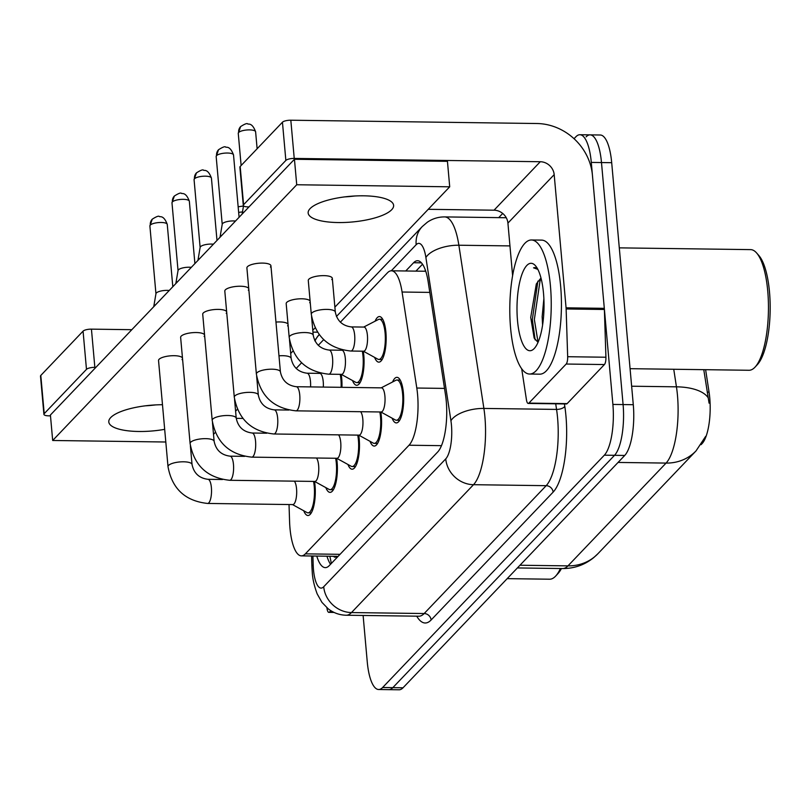 <?xml version="1.0" encoding="UTF-8"?>
<svg xmlns="http://www.w3.org/2000/svg" width="810" height="810" viewBox="0 0 810 810"><rect width="100%" height="100%" fill="white"/><g stroke="black" fill="none" stroke-linecap="round" stroke-linejoin="round"><path stroke-width="1.21" d="M375.091 321.195A22.791 7.047 90.8 0 1 379.434 316.558A22.791 7.047 90.8 0 1 385.904 332.242A22.791 7.047 90.8 0 1 378.817 362.141A22.791 7.047 90.8 0 1 374.605 357.392M363.285 351.206A22.791 7.047 90.8 0 1 363.811 355.398A22.791 7.047 90.8 0 1 356.724 385.287A22.791 7.047 90.8 0 1 352.512 380.538M341.192 374.352A22.791 7.047 90.8 0 1 341.719 378.543A22.791 7.047 90.8 0 1 341.942 387.322M392.587 381.966A22.791 7.047 90.8 0 1 396.93 377.339A22.791 7.047 90.8 0 1 403.41 393.022A22.791 7.047 90.8 0 1 396.323 422.911A22.791 7.047 90.8 0 1 392.101 418.162M380.791 411.976A22.791 7.047 90.8 0 1 381.318 416.168A22.791 7.047 90.8 0 1 374.23 446.067A22.791 7.047 90.8 0 1 370.018 441.318M358.698 435.132A22.791 7.047 90.8 0 1 359.225 439.324A22.791 7.047 90.8 0 1 352.137 469.213A22.791 7.047 90.8 0 1 347.925 464.464M336.606 458.278A22.791 7.047 90.8 0 1 337.132 462.469A22.791 7.047 90.8 0 1 330.045 492.369A22.791 7.047 90.8 0 1 325.833 487.62M314.513 481.434A22.791 7.047 90.8 0 1 315.039 485.625A22.791 7.047 90.8 0 1 307.952 515.514A22.791 7.047 90.8 0 1 303.74 510.766M289.028 504.539L289.575 521.356A40.216 12.433 -89.2 0 0 289.98 528.181A40.216 12.433 -89.2 0 0 301.401 555.862A40.216 12.433 -89.2 0 0 305.35 553.858L409.02 445.227A40.216 12.433 -89.2 0 0 416.796 388.031L402.074 292.025A40.216 12.433 -89.2 0 0 391.422 270.793A40.216 12.433 -89.2 0 0 387.474 272.788L340.342 322.188M701.075 444.67L702.067 443.627A36.197 11.188 -89.2 0 0 709.064 392.151L705.621 369.694M323.676 339.653L318.249 345.343M301.583 362.799L296.156 368.489M574.037 138.702L575.92 136.738A40.216 12.433 90.8 0 1 579.869 134.733A40.216 12.433 90.8 0 1 591.29 162.415L612.887 404.433L623.092 404.565A40.216 12.433 90.8 0 1 614.537 455.311L392.83 687.649A40.216 12.433 90.8 0 1 388.881 689.654A40.216 12.433 90.8 0 0 392.83 687.649L614.537 455.311A40.216 12.433 90.8 0 0 623.092 404.565L601.486 162.547L623.092 404.565L633.288 404.706A40.216 12.433 90.8 0 1 624.733 455.453L403.026 687.791A40.216 12.433 90.8 0 1 399.077 689.786L378.675 689.512A40.216 12.433 90.8 0 1 367.254 661.831L363.113 615.458M586.116 136.87A40.216 12.433 90.8 0 1 590.065 134.865A40.216 12.433 90.8 0 1 601.486 162.547A40.216 12.433 90.8 0 0 590.065 134.865L600.261 135.007A40.216 12.433 90.8 0 1 611.692 162.689L633.288 404.706M709.074 403.157L703.769 369.664M316.771 556.065A40.216 12.433 -89.2 0 0 325.296 567.628A40.216 12.433 -89.2 0 0 329.255 565.633L437.714 451.97A40.216 12.433 -89.2 0 0 445.49 394.774L428.196 281.971A40.216 12.433 -89.2 0 0 417.545 260.739A40.216 12.433 -89.2 0 0 413.596 262.734L405.729 270.986M330.531 564.287A40.216 12.433 90.8 0 1 326.967 556.207M612.887 404.433A40.216 12.433 90.8 0 1 604.341 455.179L382.624 687.508A40.216 12.433 90.8 0 1 378.675 689.512M498.717 217.637L502.706 213.455M415.925 271.117L422.506 264.222M292.501 504.579L306.99 512.548A20.108 6.217 -89.2 0 0 307.992 512.831A20.108 6.217 -89.2 0 0 314.24 486.456A20.108 6.217 -89.2 0 0 313.541 481.413M207.633 503.445A12.069 3.726 -89.2 0 0 209.041 502.585A12.069 3.726 -89.2 0 0 211.39 487.62A12.069 3.726 -89.2 0 0 207.957 479.307C199.159 478.194 193.853 473.242 192.041 464.484A12.069 3.625 -5.1 0 0 182.058 461.811A12.069 3.625 -5.1 0 0 168.794 465.173A12.069 3.625 -5.1 0 0 168.551 465.406A12.069 3.625 -5.1 0 0 168.004 466.631C172.054 488.784 185.267 501.056 207.633 503.445L292.805 504.589A12.069 3.726 -89.2 0 0 296.551 488.754A12.069 3.726 -89.2 0 0 294.354 481.16M153.748 306.717A12.069 3.625 -5.1 0 1 153.758 306.615A12.069 3.625 -5.1 0 1 154.295 305.674A12.069 3.625 -5.1 0 1 155.733 304.641M155.955 293.868A8.718 2.612 -5.1 0 1 155.965 293.655A8.718 2.612 -5.1 0 1 156.34 292.977A8.718 2.612 -5.1 0 1 167.224 290.375A8.718 2.612 -5.1 0 1 169.239 290.486M314.584 481.434L329.083 489.402A20.108 6.217 -89.2 0 0 330.085 489.685A20.108 6.217 -89.2 0 0 336.332 463.31A20.108 6.217 -89.2 0 0 335.634 458.268M229.726 480.289A12.069 3.726 -89.2 0 0 231.133 479.429A12.069 3.726 -89.2 0 0 233.472 464.464A12.069 3.726 -89.2 0 0 230.05 456.162C221.251 455.038 215.946 450.097 214.134 441.339A12.069 3.625 -5.1 0 0 204.14 438.666A12.069 3.625 -5.1 0 0 190.887 442.017A12.069 3.625 -5.1 0 0 190.644 442.25A12.069 3.625 -5.1 0 0 190.097 443.485C194.147 465.639 207.36 477.91 229.726 480.289L314.898 481.434A12.069 3.726 -89.2 0 0 318.644 465.608A12.069 3.726 -89.2 0 0 316.447 458.004M175.841 283.571A12.069 3.625 -5.1 0 1 175.851 283.459A12.069 3.625 -5.1 0 1 176.388 282.528A12.069 3.625 -5.1 0 1 177.825 281.495M178.048 270.712A8.718 2.612 -5.1 0 1 178.048 270.51A8.718 2.612 -5.1 0 1 178.433 269.831A8.718 2.612 -5.1 0 1 189.317 267.219A8.718 2.612 -5.1 0 1 191.322 267.341M336.676 458.278L351.165 466.256A20.108 6.217 -89.2 0 0 352.178 466.53A20.108 6.217 -89.2 0 0 358.425 440.154A20.108 6.217 -89.2 0 0 357.726 435.122M251.819 457.144A12.069 3.726 -89.2 0 0 253.226 456.283A12.069 3.726 -89.2 0 0 255.565 441.318A12.069 3.726 -89.2 0 0 252.143 433.016C243.344 431.892 238.039 426.951 236.226 418.183A12.069 3.625 -5.1 0 0 226.233 415.51A12.069 3.625 -5.1 0 0 212.979 418.871A12.069 3.625 -5.1 0 0 212.736 419.104A12.069 3.625 -5.1 0 0 212.19 420.329C216.24 442.493 229.453 454.754 251.819 457.144L336.98 458.288A12.069 3.726 -89.2 0 0 340.737 442.462A12.069 3.726 -89.2 0 0 338.539 434.859M197.934 260.415A12.069 3.625 -5.1 0 1 197.944 260.314A12.069 3.625 -5.1 0 1 198.48 259.372A12.069 3.625 -5.1 0 1 199.908 258.339M200.131 247.566A8.718 2.612 -5.1 0 1 200.141 247.354A8.718 2.612 -5.1 0 1 200.526 246.675A8.718 2.612 -5.1 0 1 211.41 244.073A8.718 2.612 -5.1 0 1 213.415 244.195M358.769 435.132L373.258 443.1A20.108 6.217 -89.2 0 0 374.271 443.384A20.108 6.217 -89.2 0 0 380.518 417.008A20.108 6.217 -89.2 0 0 379.809 411.966M273.912 433.988A12.069 3.726 -89.2 0 0 275.319 433.127A12.069 3.726 -89.2 0 0 277.658 418.162A12.069 3.726 -89.2 0 0 274.236 409.86C265.437 408.736 260.132 403.795 258.319 395.037A12.069 3.625 -5.1 0 0 248.326 392.364A12.069 3.625 -5.1 0 0 235.072 395.715A12.069 3.625 -5.1 0 0 234.819 395.958A12.069 3.625 -5.1 0 0 234.282 397.183C238.332 419.337 251.545 431.608 273.912 433.988L359.073 435.132A12.069 3.726 -89.2 0 0 362.829 419.307A12.069 3.726 -89.2 0 0 360.632 411.713M220.026 237.269A12.069 3.625 -5.1 0 1 220.036 237.158A12.069 3.625 -5.1 0 1 220.563 236.226A12.069 3.625 -5.1 0 1 222.001 235.194M222.223 224.41A8.718 2.612 -5.1 0 1 222.234 224.208A8.718 2.612 -5.1 0 1 222.618 223.53A8.718 2.612 -5.1 0 1 233.493 220.927A8.718 2.612 -5.1 0 1 235.507 221.039M380.862 411.986L395.351 419.955A20.108 6.217 -89.2 0 0 396.353 420.238A20.108 6.217 -89.2 0 0 402.61 393.862A20.108 6.217 -89.2 0 0 396.9 380.022A20.108 6.217 -89.2 0 0 395.887 380.275L381.186 387.848M381.166 411.986A12.069 3.726 -89.2 0 0 384.912 396.161A12.069 3.726 -89.2 0 0 381.49 387.858L296.328 386.714A12.069 3.726 -89.2 0 1 299.751 395.017A12.069 3.726 -89.2 0 1 297.412 409.981A12.069 3.726 -89.2 0 1 296.004 410.842L381.166 411.986M242.119 214.113A12.069 3.625 -5.1 0 1 242.129 214.012A12.069 3.625 -5.1 0 1 242.656 213.07A12.069 3.625 -5.1 0 1 244.094 212.038M341.111 387.312A20.108 6.217 -89.2 0 0 340.919 379.384A20.108 6.217 -89.2 0 0 340.22 374.341M323.322 387.079A12.069 3.726 -89.2 0 0 323.231 381.682A12.069 3.726 -89.2 0 0 319.808 373.38L307.051 373.207A12.069 3.726 -89.2 0 1 310.483 381.51A12.069 3.726 -89.2 0 1 310.564 386.907M341.263 374.352L355.762 382.33A20.108 6.217 -89.2 0 0 356.764 382.603A20.108 6.217 -89.2 0 0 363.012 356.228A20.108 6.217 -89.2 0 0 362.313 351.196M341.577 374.362A12.069 3.726 -89.2 0 0 345.323 358.536A12.069 3.726 -89.2 0 0 341.901 350.234L329.143 350.062A12.069 3.726 -89.2 0 1 332.576 358.364A12.069 3.726 -89.2 0 1 330.227 373.329A12.069 3.726 -89.2 0 1 328.819 374.19L341.577 374.362M363.356 351.206L377.845 359.174A20.108 6.217 -89.2 0 0 378.857 359.458A20.108 6.217 -89.2 0 0 385.104 333.082A20.108 6.217 -89.2 0 0 379.394 319.241A20.108 6.217 -89.2 0 0 378.381 319.494L363.68 327.078M363.66 351.206A12.069 3.726 -89.2 0 0 367.416 335.38A12.069 3.726 -89.2 0 0 363.984 327.078L351.236 326.906A12.069 3.726 -89.2 0 1 354.669 335.208A12.069 3.726 -89.2 0 1 352.32 350.183A12.069 3.726 -89.2 0 1 350.912 351.034L363.66 351.206M145.314 405.82A42.9 12.879 174.9 0 0 155.439 404.919A42.9 12.879 174.9 0 1 145.314 405.82M330.824 610.659L329.508 612.036L333.366 612.087M43.912 414.335L40.5 376.123A6.703 2.015 -5.1 0 1 40.804 375.445L44.216 413.657A6.703 2.015 174.9 0 0 43.912 414.335A6.703 2.015 174.9 0 0 48.59 415.834L50.483 415.854M83.066 331.148A6.703 2.015 -5.1 0 1 91.439 329.143L94.851 367.355A6.703 2.015 174.9 0 0 86.478 369.36L83.066 331.148L40.804 375.445M317.52 332.181L312.954 332.12M131.827 329.69L91.439 329.143M86.478 369.36L44.216 413.657M236.236 418.345L242.889 418.436M94.851 367.355L95.874 367.375M326.916 607.763L327.078 608.837A6.703 2.076 -89.2 0 0 328.85 612.37A6.703 2.076 -89.2 0 0 329.508 612.036M344.695 196.891A42.9 12.879 174.9 0 0 354.81 195.99A42.9 12.879 174.9 0 1 344.695 196.891M566.18 364.034A6.703 2.076 -89.2 0 0 567.668 356.714L566.129 308.964A6.703 2.076 -89.2 0 0 566.068 307.82L604.311 308.337A6.703 2.076 90.8 0 1 604.381 309.481L605.921 357.23A6.703 2.076 90.8 0 1 604.422 364.551L566.18 364.034L528.889 403.107L567.142 403.623A6.703 2.076 90.8 0 1 566.484 403.957L528.231 403.441A6.703 2.076 -89.2 0 0 528.889 403.107M604.422 364.551L567.142 403.623M604.311 308.337L592.424 175.152A53.622 48.397 43.7 0 0 536.878 123.515L290.82 120.214L294.233 158.426L540.29 161.727A13.405 12.099 -136.3 0 1 554.182 174.636L566.068 307.82M243.294 205.406L239.881 167.194A6.703 2.015 -5.1 0 1 240.185 166.506L243.587 204.717A6.703 2.015 174.9 0 0 243.294 205.406A6.703 2.015 174.9 0 0 247.971 206.894L248.994 206.915M294.233 158.426A6.703 2.015 174.9 0 0 285.859 160.431L282.447 122.219L240.185 166.506M282.447 122.219A6.703 2.015 -5.1 0 1 290.82 120.214M285.859 160.431L243.587 204.717M428.237 209.314L494.039 210.195A13.405 12.099 -136.3 0 1 507.921 223.104L512.598 275.552M521.68 368.712L526.46 399.897A6.703 2.076 -89.2 0 0 528.231 403.441M560.419 568.519A60.335 18.64 90.8 0 1 555.721 576.021A60.335 18.64 90.8 0 1 549.615 579.211L507.181 578.644M561.441 568.529A57.652 17.81 90.8 0 1 558.029 573.51L555.721 576.021M550.456 286.112A67.038 20.716 90.8 0 1 529.619 374.038A67.038 20.716 90.8 0 1 510.573 327.898A67.038 20.716 90.8 0 1 531.411 239.983A67.038 20.716 90.8 0 1 550.456 286.112M531.411 239.983L541.617 240.114A67.038 20.716 90.8 0 1 560.652 286.254A67.038 20.716 90.8 0 1 539.814 374.169L529.619 374.038M619.285 247.86L750.617 249.622A60.335 18.64 90.8 0 1 756.631 252.983A60.335 18.64 90.8 0 1 767.748 291.144A60.335 18.64 90.8 0 1 755.092 367.082A60.335 18.64 90.8 0 1 748.997 370.271L630.069 368.682M756.631 252.983L758.869 255.545A57.652 17.81 90.8 0 1 769.5 292.015A57.652 17.81 90.8 0 1 757.411 364.581L755.092 367.082M543.874 298.627L542.153 316.73L542.589 325.083M540.969 277.992L536.311 283.956L530.722 317.469L534.154 338.064L538.022 342.367M517.509 320.628A43.71 13.507 90.8 0 1 521.427 275.815A43.71 13.507 90.8 0 1 535.461 265.731A43.71 13.507 90.8 0 1 543.52 293.382A43.71 13.507 90.8 0 1 534.347 348.401A43.71 13.507 90.8 0 1 517.509 320.628M537.202 268.201L533.547 267.816L537.84 269.365M541.06 278.326L540.027 280.888L534.357 319.535L538.053 342.306M535.197 267.543L533.547 267.816M537.901 281.131L532.332 319.505L535.126 339.896M308.812 279.248A12.069 3.625 174.9 0 0 308.276 280.473L311.283 314.229A12.069 3.625 -5.1 0 1 311.83 313.004A12.069 3.625 -5.1 0 1 312.073 312.761A12.069 3.625 -5.1 0 1 325.337 309.41A12.069 3.625 -5.1 0 1 335.32 312.083L332.313 278.326A12.069 3.625 174.9 0 0 321.945 275.663A12.069 3.625 174.9 0 0 308.812 279.248M310.108 301.097A12.069 3.625 174.9 0 0 299.214 298.85A12.069 3.625 174.9 0 0 286.73 302.393A12.069 3.625 174.9 0 0 286.183 303.618L289.19 337.375A12.069 3.625 -5.1 0 1 289.737 336.15A12.069 3.625 -5.1 0 1 289.99 335.917A12.069 3.625 -5.1 0 1 303.244 332.556A12.069 3.625 -5.1 0 1 313.227 335.229L311.556 316.528M270.398 267.006A12.069 3.625 174.9 0 0 270.935 265.781A12.069 3.625 174.9 0 0 260.577 263.118A12.069 3.625 174.9 0 0 247.445 266.703A12.069 3.625 174.9 0 0 246.898 267.928L256.375 374.028A12.069 3.625 -5.1 0 1 256.912 372.802A12.069 3.625 -5.1 0 1 257.165 372.57A12.069 3.625 -5.1 0 1 270.418 369.208A12.069 3.625 -5.1 0 1 280.412 371.891C282.224 380.649 287.53 385.59 296.328 386.714M248.741 288.552A12.069 3.625 174.9 0 0 237.836 286.294A12.069 3.625 174.9 0 0 225.352 289.848A12.069 3.625 174.9 0 0 224.805 291.074L234.282 397.183M226.648 311.698A12.069 3.625 174.9 0 0 215.744 309.45A12.069 3.625 174.9 0 0 203.259 313.004A12.069 3.625 174.9 0 0 202.723 314.229L212.19 420.329M204.555 334.844A12.069 3.625 174.9 0 0 193.651 332.596A12.069 3.625 174.9 0 0 181.177 336.15A12.069 3.625 174.9 0 0 180.63 337.375L190.097 443.485M182.473 358A12.069 3.625 174.9 0 0 171.568 355.752A12.069 3.625 174.9 0 0 159.084 359.296A12.069 3.625 174.9 0 0 158.537 360.521L168.004 466.631M310.088 208.626A42.9 12.879 174.9 0 0 308.154 212.989A42.9 12.879 174.9 0 0 344.999 222.456A42.9 12.879 174.9 0 0 391.686 209.719A42.9 12.879 174.9 0 0 393.619 205.365A42.9 12.879 174.9 0 0 356.775 195.898A42.9 12.879 174.9 0 0 310.088 208.626M162.486 404.727A42.9 12.879 174.9 0 0 110.717 417.565A42.9 12.879 174.9 0 0 108.783 421.919A42.9 12.879 174.9 0 0 164.683 429.341M309.673 302.707A12.069 3.625 174.9 0 0 310.179 301.877M226.213 313.308A12.069 3.625 174.9 0 0 226.719 312.478M334.884 307.142L449.712 186.806L296.723 184.751L52.68 440.488L165.807 442.007M213.506 434.332L215.298 432.449M235.599 411.176L237.391 409.303M290.699 353.443L293.007 351.024M312.792 330.288L315.1 327.868M182.027 359.61A12.069 3.625 174.9 0 0 182.534 358.779M204.12 336.454A12.069 3.625 174.9 0 0 204.626 335.623M248.305 290.162A12.069 3.625 174.9 0 0 248.812 289.322M287.58 325.853A12.069 3.625 174.9 0 0 288.087 325.023M288.026 324.243A12.069 3.625 174.9 0 0 275.967 322.076M331.766 279.551A12.069 3.625 174.9 0 0 332.313 278.326M449.712 186.806L447.444 161.332L294.445 159.276L50.412 415.003L52.68 440.488M296.723 184.751L294.445 159.276M333.548 556.288A13.405 4.141 -89.2 0 0 336.322 556.51A40.216 36.298 43.7 0 0 336.484 558.049M709.064 392.151L707.221 392.131M425.23 269.76A40.216 36.298 43.7 0 0 425.24 271.239M340.038 554.323L305.35 553.858M429.786 292.4L402.074 292.025M444.508 388.405L416.796 388.031M441.48 445.662L409.02 445.227M705.682 436.327L696.033 450.897A46.919 42.343 -136.3 0 1 666.073 463.087A53.622 16.575 -89.2 0 0 677.474 395.422A53.622 16.575 -89.2 0 0 676.441 386.826L673.748 369.269M708.223 397.862A46.919 21.222 171.3 0 0 676.441 386.826L631.638 386.218M519.979 565.238L567.972 565.876A46.919 42.343 43.7 0 0 597.942 553.696L593.72 557.614C584.709 564.914 574.371 568.559 562.707 568.549A53.622 16.575 -89.2 0 0 567.972 565.876L666.073 463.087L618.071 462.439M624.733 455.453L604.341 455.179M403.026 687.791L382.624 687.508M611.692 162.689L591.29 162.415M312.903 556.014L313.197 565.076A26.811 8.282 -89.2 0 0 313.47 569.633A26.811 8.282 -89.2 0 0 323.716 586.744L445.743 458.875A26.811 8.282 -89.2 0 0 451.443 425.048A26.811 8.282 -89.2 0 0 450.927 420.744L425.898 257.539A26.811 8.282 -89.2 0 0 416.168 244.711L391.291 270.793M506.26 217.738L444.66 216.908A53.622 16.575 90.8 0 1 458.865 245.227L483.884 408.432A53.622 16.575 90.8 0 1 484.917 417.028A53.622 16.575 90.8 0 1 473.516 484.694L351.489 612.562A53.622 16.575 90.8 0 1 346.224 615.236L418.902 616.207A53.622 16.575 -89.2 0 0 424.167 613.534L546.183 485.676A53.622 16.575 -89.2 0 0 557.584 418.011A53.622 16.575 -89.2 0 0 556.551 409.414L555.701 403.805M564.428 403.927L564.793 406.337A60.335 18.64 90.8 0 1 553.129 492.126L431.112 619.994A6.703 6.045 43.7 0 0 424.167 613.534L351.489 612.562A26.811 24.199 -136.3 0 1 323.716 586.744M564.793 406.337A6.703 3.027 -8.7 0 1 556.551 409.414L483.884 408.432A26.811 12.13 171.3 0 0 450.927 420.744M431.112 619.994A60.335 18.64 90.8 0 1 416.735 616.177M445.743 458.875A26.811 24.199 -136.3 0 0 473.516 484.694L546.183 485.676A6.703 6.045 43.7 0 1 553.129 492.126M425.898 257.539A26.811 12.13 171.3 0 1 458.865 245.227L509.956 245.906M416.168 244.711A26.811 24.199 -136.3 0 1 422.273 226.547L336.433 316.497M315.009 341.05A26.811 24.199 -136.3 0 1 319.191 334.57L314.705 340.463M313.197 565.076A26.811 3.726 178.2 0 0 311.901 566.281L311.567 555.994M421.443 262.845L413.596 262.734M167.255 224.421C163.701 214.64 159.722 217.222 159.388 216.523C158.74 215.662 156.37 216.553 152.27 219.176L149.89 225.97A8.718 2.612 -5.1 0 1 150.285 225.089A8.718 2.612 -5.1 0 1 159.773 222.497A8.718 2.612 -5.1 0 1 167.255 224.421L172.814 286.74M152.27 219.176A8.718 7.867 43.7 0 0 150.285 225.089M238.656 212.453A8.718 2.612 -5.1 0 1 242.484 211.936M189.348 201.275C185.794 191.484 181.815 194.076 181.481 193.367C180.832 192.517 178.453 193.398 174.363 196.03L171.983 202.824A8.718 2.612 -5.1 0 1 172.378 201.933A8.718 2.612 -5.1 0 1 181.855 199.351A8.718 2.612 -5.1 0 1 189.348 201.275L194.906 263.584M174.363 196.03A8.718 7.867 43.7 0 0 172.378 201.933M211.43 178.119C207.886 168.338 203.907 170.92 203.573 170.221C202.925 169.361 200.546 170.252 196.455 172.884L194.076 179.668A8.718 2.612 -5.1 0 1 194.471 178.787A8.718 2.612 -5.1 0 1 203.948 176.195A8.718 2.612 -5.1 0 1 211.43 178.119L216.999 240.438M196.455 172.884A8.718 7.867 43.7 0 0 194.471 178.787M233.523 154.973C229.979 145.192 226 147.774 225.666 147.076C225.018 146.215 222.639 147.096 218.538 149.728L216.169 156.522A8.718 2.612 -5.1 0 1 216.564 155.631A8.718 2.612 -5.1 0 1 226.041 153.049A8.718 2.612 -5.1 0 1 233.523 154.973L239.092 217.293M218.538 149.728A8.718 7.867 43.7 0 0 216.564 155.631M255.616 131.827C252.072 122.037 248.093 124.618 247.759 123.92C247.101 123.059 244.731 123.95 240.631 126.583L238.261 133.377A8.718 2.612 -5.1 0 1 238.646 132.486A8.718 2.612 -5.1 0 1 248.133 129.904A8.718 2.612 -5.1 0 1 255.616 131.827L257.124 148.746M240.631 126.583A8.718 7.867 43.7 0 0 238.646 132.486M278.974 355.833A12.069 3.625 -5.1 0 1 291.144 358.384L289.474 339.684M540.29 161.727L494.039 210.195M554.182 174.636L507.921 223.104M604.381 309.481L566.129 308.964M567.668 356.714L605.921 357.23M329.873 556.247L331.33 563.446M337.102 556.338L301.401 555.862M425.746 271.249L391.422 270.793M696.033 450.897L597.942 553.696M562.707 568.549L517.387 567.942M311.901 566.281L312.265 572.356C312.589 578.755 314.219 585.934 317.176 593.892L321.955 602.377L328.171 608.796C333.487 612.927 339.501 615.073 346.224 615.236M579.869 134.733L590.065 134.865M444.66 216.908C438.342 216.888 432.57 218.649 427.346 222.213L422.273 226.547M307.992 512.831L311.303 512.882M192.041 464.484L190.37 445.783M222.527 479.51L207.957 479.307M155.965 293.655L153.758 306.615M149.89 225.97L155.945 293.757M243.486 206.003L238.15 206.793M330.085 489.685L333.396 489.726M214.134 441.339L212.463 422.628M244.62 456.354L230.05 456.162M178.048 270.51L175.851 283.459M171.983 202.824L178.038 270.611M352.178 466.53L355.489 466.58M236.226 418.183L234.556 399.482M266.713 433.208L252.143 433.016M200.141 247.354L197.944 260.314M194.076 179.668L200.121 247.465M374.271 443.384L377.582 443.424M258.319 395.037L256.648 376.336M288.795 410.052L274.236 409.86M222.234 224.208L220.036 237.158M216.169 156.522L222.213 224.309M396.353 420.238L399.674 420.279M280.412 371.891L270.935 265.781M396.9 380.022L400.211 380.062M256.375 374.028C260.425 396.191 273.628 408.463 296.004 410.842M243.516 205.851L242.129 214.012M238.261 133.377L241.127 165.513M319.505 373.38L320.112 373.066M291.144 358.384C292.957 367.143 298.262 372.084 307.051 373.207M356.764 382.603L360.075 382.654M289.19 337.375C293.25 359.539 306.453 371.81 328.819 374.19M341.587 350.224L342.195 349.91M313.227 335.229C315.05 343.997 320.355 348.938 329.143 350.062M378.857 359.458L382.168 359.498M311.283 314.229C315.333 336.383 328.546 348.654 350.912 351.034M379.394 319.241L382.705 319.282M335.32 312.083C337.132 320.841 342.438 325.782 351.236 326.906M328.85 612.37L334.095 612.441"/></g></svg>
